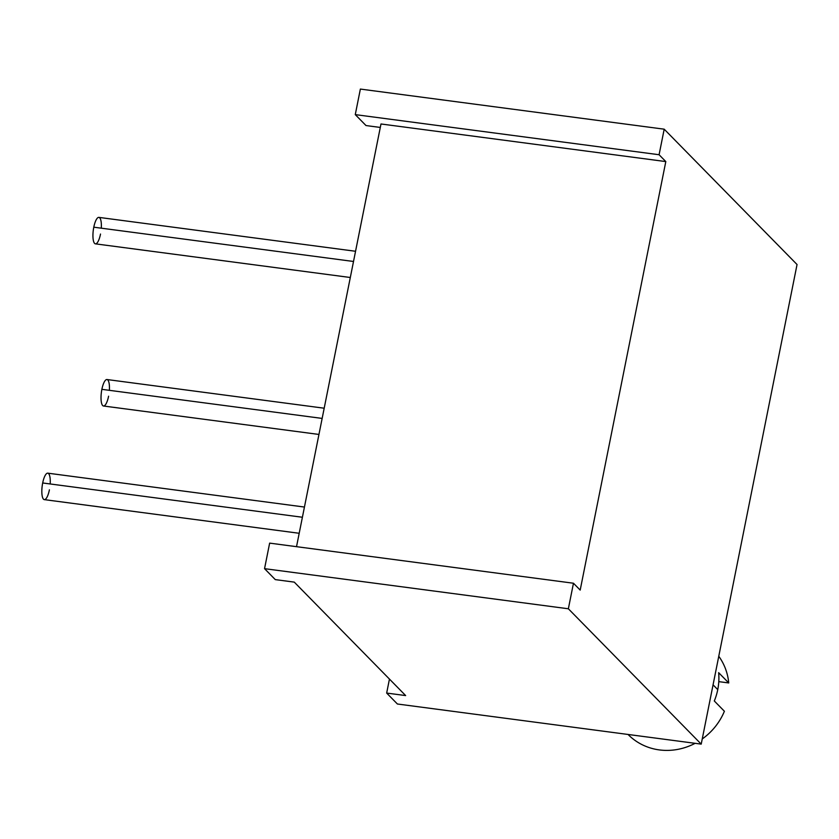 <?xml version="1.0" encoding="UTF-8"?>
<svg xmlns="http://www.w3.org/2000/svg" width="839" height="839" viewBox="0 0 839 839"><rect width="100%" height="100%" fill="white"/><g stroke="black" fill="none" stroke-linecap="round" stroke-linejoin="round"><path stroke-width="1.26" d="M380.99 123.973L296.524 546.671L380.99 123.973L665.809 161.581L580.189 590.09L573.467 583.231L568.36 608.778L264.547 568.664L275.286 579.613L294.269 582.119L405.646 695.573L386.664 693.066L405.646 695.573L294.269 582.119L275.286 579.613L264.547 568.664L568.36 608.778L701.215 744.12L568.36 608.778L573.467 583.231L269.644 543.127L264.547 568.664L269.644 543.127L573.467 583.231L580.189 590.09L665.809 161.581L659.087 154.733L665.809 161.581L380.99 123.973M389.453 679.076L386.664 693.066L397.403 704.005L701.215 744.12L797.05 264.526L664.194 129.185L659.087 154.733L664.194 129.185L797.05 264.526L701.215 744.12L397.403 704.005L386.664 693.066L389.453 679.076M366.014 125.556L355.275 114.618L360.371 89.07L664.194 129.185L360.371 89.07L355.275 114.618L659.087 154.733L355.275 114.618L366.014 125.556L380.298 127.444L366.014 125.556M718.771 656.266A60.051 56.035 135.5 0 1 728.745 682.946L718.645 672.668A60.051 56.035 135.5 0 1 717.754 689.616L713.066 684.834L717.754 689.616A60.051 56.035 135.5 0 1 714.304 700.974L724.393 711.252A60.051 56.035 135.5 0 1 702.253 738.949A60.051 56.035 135.5 0 0 724.393 711.252L714.304 700.974A60.051 56.035 -44.5 0 0 717.754 689.616A60.051 56.035 -44.5 0 0 718.645 672.668L728.745 682.946L718.792 681.635L728.745 682.946A60.051 56.035 135.5 0 0 718.771 656.266M695.132 743.312A60.051 56.035 135.5 0 1 628.044 734.461A60.051 56.035 135.5 0 0 695.132 743.312M350.314 277.499L95.405 243.845A13.34 3.88 -82.5 0 1 93.79 227.191L353.513 261.474L93.79 227.191A13.34 3.88 -82.5 0 1 98.908 217.385L355.547 251.27M100.523 234.039A13.34 3.88 -82.5 0 1 94.597 243.404A13.34 3.88 -82.5 0 1 93.79 227.191A13.34 3.88 -82.5 0 1 98.908 217.385A13.34 3.88 -82.5 0 1 101.288 228.177M49.407 489.819A13.34 3.88 -82.5 0 1 43.492 499.184A13.34 3.88 -82.5 0 1 42.684 482.97A13.34 3.88 -82.5 0 1 47.792 473.165A13.34 3.88 -82.5 0 1 50.183 483.956M108.598 396.197A13.34 3.88 -82.5 0 1 102.683 405.552A13.34 3.88 -82.5 0 1 101.876 389.338A13.34 3.88 -82.5 0 1 106.983 379.532A13.34 3.88 -82.5 0 1 109.374 390.334M299.198 533.279L44.299 499.625A13.34 3.88 -82.5 0 1 42.684 482.97L302.397 517.254L42.684 482.97A13.34 3.88 -82.5 0 1 47.792 473.165L304.442 507.05M318.946 434.445L103.491 406.003A13.34 3.88 -82.5 0 1 101.876 389.338L322.145 418.42L101.876 389.338A13.34 3.88 -82.5 0 1 106.983 379.532L324.19 408.215"/></g></svg>

